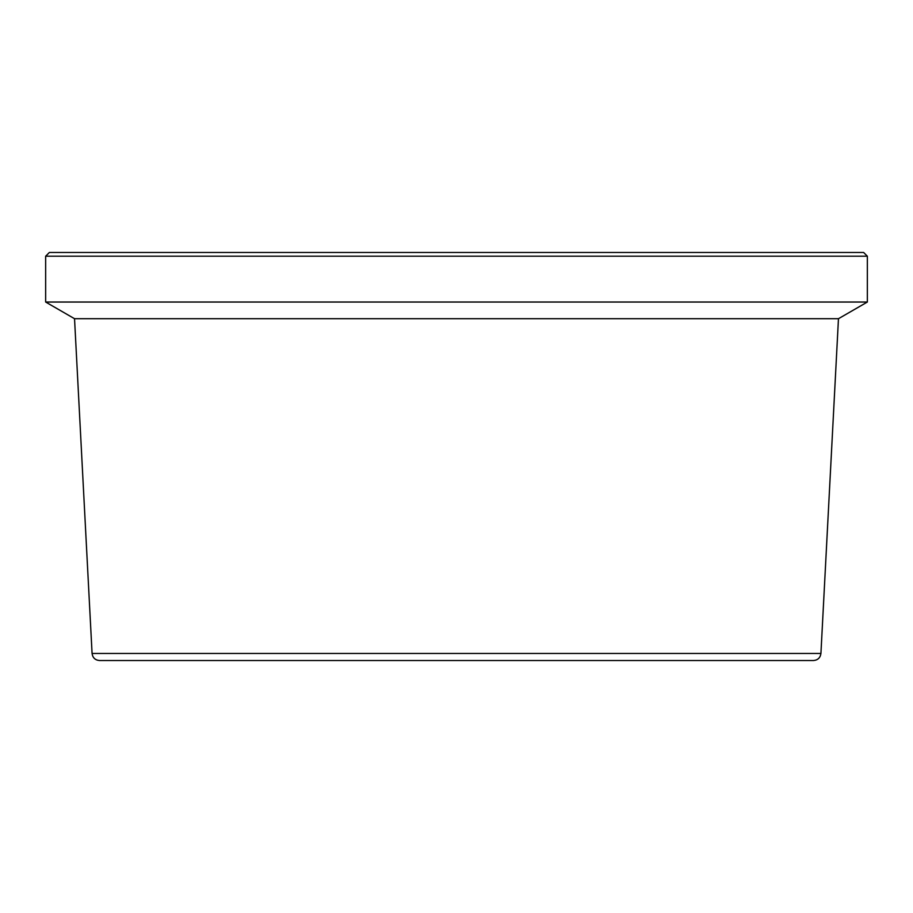 <?xml version="1.0" encoding="UTF-8"?>
<svg xmlns="http://www.w3.org/2000/svg" width="913" height="913" viewBox="0 0 913 913"><rect width="100%" height="100%" fill="white"/><g stroke="black" fill="none" stroke-linecap="round" stroke-linejoin="round"><path stroke-width="1.37" d="M820.924 653.468L92.076 653.468C92.692 657.782 95.169 660.133 99.517 660.533L813.483 660.533C817.831 660.133 820.308 657.782 820.924 653.468L838.465 318.705L74.535 318.705L45.65 302.032L867.35 302.032L838.465 318.705M45.65 302.032L45.65 256.199L867.35 256.199L867.35 302.032M867.35 256.199L863.618 252.467L49.382 252.467L45.65 256.199M92.076 653.468L74.535 318.705"/></g></svg>
